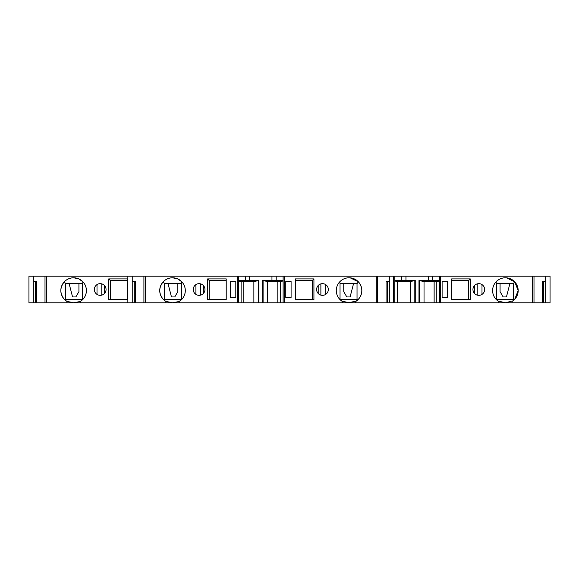 <?xml version="1.0" encoding="UTF-8"?>
<svg xmlns="http://www.w3.org/2000/svg" width="579" height="579" viewBox="0 0 579 579"><rect width="100%" height="100%" fill="white"/><g stroke="black" fill="none" stroke-linecap="round" stroke-linejoin="round"><path stroke-width="0.87" d="M349.057 277.782C345.395 277.855 342.29 279.201 339.728 281.821C337.477 284.303 336.327 287.22 336.269 290.564C336.327 293.908 337.477 296.824 339.728 299.307L342.413 301.478A12.781 12.781 0 0 1 349.057 277.782A12.781 12.781 0 0 1 355.701 301.485L358.379 299.307C362.946 293.481 362.946 287.647 358.379 281.821L350.194 277.833M322.467 295.348A5.848 5.848 0 0 1 316.619 289.5A5.848 5.848 0 0 1 322.467 283.652A5.848 5.848 0 0 1 328.315 289.5A5.848 5.848 0 0 1 322.467 295.348M505.387 277.782C501.725 277.855 498.62 279.201 496.058 281.821C493.807 284.303 492.657 287.22 492.599 290.564C492.657 293.908 493.807 296.824 496.058 299.307L498.743 301.478A12.781 12.781 0 0 1 505.387 277.782A12.781 12.781 0 0 1 512.031 301.485L514.709 299.307L518.169 290.564L514.724 281.835M496.058 281.821L496.362 283.652L513.363 283.652L514.709 281.821L506.524 277.833M478.797 295.348A5.848 5.848 0 0 1 472.949 289.5A5.848 5.848 0 0 1 478.797 283.652A5.848 5.848 0 0 1 484.645 289.5A5.848 5.848 0 0 1 478.797 295.348M100.203 295.348A5.848 5.848 0 0 1 94.355 289.5A5.848 5.848 0 0 1 100.203 283.652A5.848 5.848 0 0 1 106.051 289.5A5.848 5.848 0 0 1 100.203 295.348M199.104 295.348A5.848 5.848 0 0 1 193.256 289.5A5.848 5.848 0 0 1 199.104 283.652A5.848 5.848 0 0 1 204.952 289.5A5.848 5.848 0 0 1 199.104 295.348M195.912 294.4L195.912 284.6L195.912 294.4M203.359 285.483L203.359 293.517M97.011 294.4L97.011 284.6L97.011 294.4M104.459 285.483L104.459 293.517M474.541 293.517L474.541 285.483M318.211 293.517L318.211 285.483M283.117 276.205L284.26 276.205L284.26 302.795L283.117 302.795L283.117 276.205L145.271 276.205L145.271 302.795L165.869 302.795L165.876 301.051L165.869 302.795L237.31 302.795L237.31 276.205M439.447 276.205L440.59 276.205L440.59 302.795L439.447 302.795L439.447 276.205L284.26 276.205M545.664 276.205L545.664 302.795L550.05 302.795L550.05 276.205L440.59 276.205M33.336 276.205L28.95 276.205L28.95 302.795L36.607 302.795L36.607 281.524L33.336 281.524L33.336 276.205L46.371 276.205L46.371 302.795L66.969 302.795L66.969 301.051L66.969 302.795L127.85 302.795L127.85 276.205L46.371 276.205M145.271 302.795L143.91 302.795L143.91 276.205L127.85 276.205M143.91 276.205L145.271 276.205M249.621 276.205L249.621 280.46L245.366 280.46L245.366 276.205M249.621 280.46L258.929 280.46L258.929 302.795L237.31 302.795M283.117 302.795L258.929 302.795M262.649 302.795L262.649 280.46L271.956 280.46L271.956 276.205M271.956 280.46L283.117 280.46M276.205 276.205L276.205 280.46M284.26 302.795L355.701 302.795L348.963 302.774L355.701 301.051L355.701 302.795L376.299 302.795L376.299 276.205M342.413 301.138L342.406 302.795L342.413 301.138L348.963 302.774L342.406 302.795M295.348 299.604L295.348 278.904L313.927 278.904L313.927 299.604L295.348 299.604L295.348 280.46L312.363 280.46L313.927 278.904M291.092 281.524L291.092 297.476L285.78 297.476L285.78 281.524L291.092 281.524L285.78 281.524L285.78 297.476L291.092 297.476M376.299 302.795L386.063 302.795L386.063 281.524L389.334 281.524L389.334 302.795L394.784 302.795L394.784 276.205M389.334 276.205L389.334 281.524M394.784 280.46L401.696 280.46L401.696 276.205M401.696 280.46L415.259 280.46L415.259 302.795L394.784 302.795M405.951 276.205L405.951 280.46M439.447 302.795L415.259 302.795M418.979 302.795L418.979 280.46L428.286 280.46L428.286 276.205M428.286 280.46L439.447 280.46M432.535 276.205L432.535 280.46M440.59 302.795L512.031 302.795L505.293 302.774L512.024 301.051L512.031 302.795L532.629 302.795L532.629 276.205M498.743 301.138L498.736 302.795L498.743 301.138L505.293 302.774L498.736 302.795M451.678 299.604L451.678 278.904L470.257 278.904L470.257 299.604L451.678 299.604L451.678 280.46L468.693 280.46L470.257 278.904M447.422 281.524L447.422 297.476L442.11 297.476L442.11 281.524L447.422 281.524L442.11 281.524L442.11 297.476L447.422 297.476M532.629 302.795L542.393 302.795L542.393 281.524L545.664 281.524M46.371 302.795L36.607 302.795M65.318 299.531L82.935 299.314C85.193 296.824 86.343 293.908 86.401 290.564C86.343 287.22 85.193 284.303 82.942 281.821L78.693 278.846L73.613 277.782C69.856 277.898 66.744 279.244 64.291 281.821C59.724 287.647 59.724 293.481 64.291 299.307L66.969 301.478A12.781 12.781 0 0 1 63.885 282.27A12.781 12.781 0 0 1 83.347 282.27A12.781 12.781 0 0 1 80.264 301.485L80.264 302.795L66.969 302.795M127.322 278.904L127.322 299.604L108.743 299.604L108.743 278.904L127.322 278.904M143.91 302.795L135.515 302.795L135.515 281.524L132.236 281.524L132.236 276.205M164.226 299.531L181.835 299.314C184.093 296.824 185.244 293.908 185.302 290.564C185.244 287.22 184.093 284.303 181.842 281.821L177.594 278.846L172.52 277.782C168.757 277.898 165.652 279.244 163.191 281.821C158.624 287.647 158.624 293.481 163.191 299.307L165.876 301.478A12.781 12.781 0 0 1 162.786 282.27A12.781 12.781 0 0 1 182.247 282.27A12.781 12.781 0 0 1 179.164 301.485L179.164 302.795L165.869 302.795M226.223 278.904L226.223 299.604L207.651 299.604L207.651 278.904L226.223 278.904M230.478 297.476L235.798 297.476L235.798 281.524L235.798 297.476L230.478 297.476L230.478 281.524L235.798 281.524L230.478 281.524M238.454 280.46L245.366 280.46M280.46 302.795L280.46 281.524L283.117 280.996M389.334 302.795L387.264 302.795L387.264 281.524L386.063 281.524M386.063 302.795L387.264 302.795M377.667 302.795L377.667 276.205M312.363 299.604L312.363 280.46L295.348 280.46M394.784 280.996L397.447 281.524L410.2 281.524L415.259 280.547M397.44 302.795L397.447 281.524M436.79 302.795L436.79 281.524L439.447 280.996M127.85 302.795L135.515 302.795M545.664 302.795L543.594 302.795L543.594 281.524L542.393 281.524M542.393 302.795L543.594 302.795M533.997 302.795L533.997 276.205M468.693 299.604L468.693 280.46L451.678 280.46M33.336 302.795L33.336 281.524M36.607 281.524L35.406 281.524L35.406 302.795M45.003 302.795L45.003 276.205M132.236 302.795L132.236 281.524M82.942 299.307L80.257 301.478L73.707 302.774L66.969 301.377M127.322 299.604L127.322 280.46L110.307 280.46L127.322 280.46M108.743 278.904L110.307 280.46L110.307 299.604M135.515 281.524L134.306 281.524L134.306 302.795M238.454 302.795L238.454 276.205M181.842 299.307L179.164 301.478L172.614 302.774L165.876 301.377M226.223 299.604L226.223 280.46L209.207 280.46L226.223 280.46M207.651 278.904L209.207 280.46L209.207 299.604M241.11 302.795L241.117 281.524L238.454 280.996M241.117 281.524L253.87 281.524L258.929 280.547M262.649 280.547L267.701 281.524L280.46 281.524M339.728 281.821L340.032 283.652L357.033 283.652L358.379 281.821M357.033 283.652L357.033 299.582L358.379 299.307M357.352 299.531L340.032 299.604L340.032 283.652M418.979 280.547L424.031 281.524L436.79 281.524M80.264 302.795L80.257 301.449M179.164 302.795L179.164 301.449M513.363 283.652L513.363 299.582L514.709 299.307M513.682 299.531L496.362 299.604L496.362 283.652M64.291 281.821L65.637 283.652L65.637 299.582L64.291 299.307M82.942 281.821L82.638 283.652L65.637 283.652M82.638 299.604L82.638 283.652M163.191 281.821L164.545 283.652L164.545 299.582L163.191 299.307M181.842 281.821L181.538 283.652L164.545 283.652M181.545 299.604L181.538 283.652M253.877 302.795L253.87 281.524M267.701 302.795L267.701 281.524M410.2 281.524L410.207 302.795M343.738 283.652L343.738 291.628L346.807 296.947L350.107 296.947L353.545 283.652M78.932 283.652L78.932 291.628L75.863 296.947L72.563 296.947L69.125 283.652M177.833 283.652L177.833 291.628L174.764 296.947L171.471 296.947L168.026 283.652M509.875 283.652L506.437 296.947L503.137 296.947L500.068 291.628L500.068 283.652M200.703 283.869L200.703 295.131M101.795 283.869L101.795 295.131M481.989 284.6L481.989 294.4M477.205 283.869L477.205 295.131M325.659 284.6L325.659 294.4M320.875 283.869L320.875 295.131M424.031 302.795L424.031 281.524M393.648 276.205L393.648 302.795M258.487 280.612L258.487 302.795M263.09 302.795L263.09 280.612M414.817 280.612L414.817 302.795M419.42 302.795L419.42 280.612M243.773 281.524L243.773 302.795M277.804 302.795L277.804 281.524M434.134 302.795L434.134 281.524"/></g></svg>

